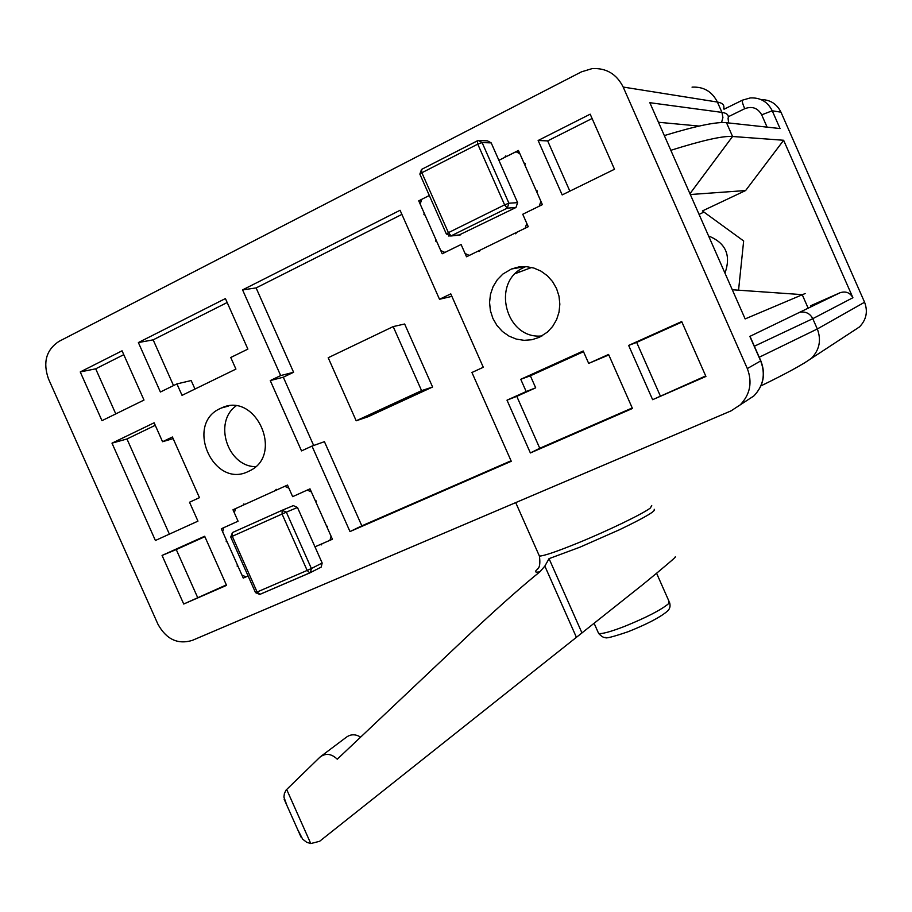 <?xml version="1.0" encoding="UTF-8"?>
<svg xmlns="http://www.w3.org/2000/svg" width="912" height="912" viewBox="0 0 912 912"><rect width="100%" height="100%" fill="white"/><g stroke="black" fill="none" stroke-linecap="round" stroke-linejoin="round"><path stroke-width="1.37" d="M664.324 135.58C696.175 125.879 716.9 121.592 726.499 122.721L780.045 128.546L772.236 110.785C767.665 101.734 760.334 97.447 750.268 97.937L742.493 100.149C741.844 100.822 742.585 103.683 744.716 108.71C752.138 105.94 757.804 107.981 761.691 114.832L772.236 110.785L780.98 112.187L864.576 302.237L817.312 328.97L759.229 357.242M670.822 150.309C702.536 140.323 723.113 135.717 732.564 136.492L783.636 140.266L852.902 297.722C849.973 292.57 845.675 290.917 839.986 292.786L749.846 336.403L760.699 360.992C765.692 374.194 763.435 385.822 753.905 395.899L731.025 410.89L192.193 640.429C177.692 644.727 166.258 639.301 157.901 624.139L48.473 378.879C42.727 362.429 46.193 349.946 58.858 341.453L581.446 71.854L592.105 68.617C606.218 67.83 616.58 73.975 623.181 87.05L717.402 102.053C722.509 102.919 724.618 105.097 723.706 108.562M515.44 267.661L521.071 266.68M703.961 212.086L699.071 214.388M738.56 290.187L743.656 240.973L702.4 210.946L745.617 190.54L690.316 194.53M810.54 305.782L839.986 292.786M783.636 140.266L745.617 190.54M724.96 273.133C731.276 255.326 725.815 242.945 708.59 235.991M780.98 112.187C776.853 103.877 770.195 99.67 760.984 99.568M853.039 331.159L859.503 326.906C866.377 319.713 868.064 311.494 864.576 302.237M805.148 293.539L745.15 318.915L649.834 102.691L721.951 112.393L717.402 102.053C712.078 91.519 703.631 86.549 692.048 87.142M750.006 336.323L760.813 360.844L747.316 368.562L623.181 87.05M255.565 466.682C227.612 466.511 213.248 422.21 235.969 405.988M542.07 335.912C505.613 340.142 490.474 281.557 524.48 267.205L525.802 266.612M393.186 326.599L328.195 357.732L356.193 420.797L368.06 416.75L432.584 387.019L404.643 323.999L393.186 326.599L421.583 390.644L432.584 387.019M356.193 420.797L421.583 390.644M471.937 372.495L511.267 461.278L349.991 531.571L311.995 446.082L301.519 450.904L270.26 380.578L280.668 375.573L242.581 289.891L400.072 210.273L439.504 299.273L450.779 293.869L483.292 367.274L471.937 372.495M451.873 296.354L439.504 299.273M401.907 214.4L256.112 287.93L293.596 372.278L283.313 377.203L313.66 445.489M242.581 289.891L256.112 287.93M280.668 375.573L293.596 372.278M270.26 380.578L283.313 377.203M311.995 446.082L324.433 441.682L361.825 525.836L511.051 460.788M349.991 531.571L361.825 525.836M747.316 368.562C752.514 382.265 750.177 394.326 740.327 404.768M143.993 400.06L101.973 420.671L80.245 371.948L122.06 350.812L143.993 400.06M226.552 585.367L183.722 604.029L162.062 555.431L204.676 536.245L226.552 585.367M652.627 399.684L628.653 345.42L681.697 321.548L705.922 376.451L652.627 399.684L705.694 375.938M538.137 140.494L590.189 114.182L614.494 169.256L562.18 194.917L538.137 140.494L547.667 140.893L569.863 191.155M248.452 471.413C213.511 489.265 184.418 423.966 220.43 408.439L221.468 407.972C255.907 391.214 284.305 455.168 249.455 470.923L248.452 471.413M539.391 337.292L531.935 339.72L524.115 340.336L516.34 339.104L508.999 336.106L502.432 331.501L496.972 325.504L492.89 318.425L490.382 310.604L489.562 302.419L490.485 294.291L493.107 286.607L497.314 279.745L502.877 274.056L511.427 269.006L518.723 266.977L526.315 266.646L533.839 268.037L540.941 271.103L547.28 275.698L552.569 281.591L556.537 288.534L558.999 296.172L559.843 304.163L559.033 312.109L556.605 319.633L552.683 326.393L547.462 332.071L539.391 337.292M162.553 441.716L172.425 436.996L199.454 497.667L189.525 502.238L197.95 521.14L155.393 540.485L111.994 443.164L154.128 422.792L162.553 441.716L173.143 438.604M230.759 357.493L235.923 369.098L182.035 395.352L176.939 383.906L160.398 392.012L138.373 342.559L225.412 298.566L247.882 349.102L230.759 357.493M444.839 252.453L461.096 244.507L465.074 253.502L469.258 255.417L477.968 251.199L479.473 251.461L479.883 250.264L514.596 233.358L515.747 233.803L516.545 232.412L525.118 228.228L526.783 223.383L522.747 214.263L539.22 206.18L540.907 201.301L536.849 192.136L537.271 190.916L535.925 190.049L524.879 165.049L525.118 163.396L523.955 162.963L519.908 153.786L516.067 151.757L506.696 156.385L505.544 155.952L504.746 157.377L498.898 160.33L518.426 150.457L542.378 204.641L522.747 214.263L528.253 226.7L466.522 256.774L461.096 244.507L442.183 253.787L418.733 200.845L429.313 195.499L421.732 199.329L420.181 204.106L424.148 213.066L423.932 214.662L425.049 215.107L435.868 239.537L435.662 241.133L436.768 241.577L440.735 250.526L444.908 252.453M526.178 391.544L520.763 379.301L583.201 350.995L588.685 363.409L608.578 354.449L632.461 408.473L530.374 452.956L507.004 400.174L526.178 391.544L535.686 387.828L516.785 396.344L539.767 448.271L632.233 407.96M329.996 540.246L331.033 536.131L327.237 527.603L327.59 526.52L326.382 525.665L316.042 502.409L316.225 500.939L315.176 500.471L311.38 491.944L307.219 490.097L292.649 496.652L288.876 488.159L284.738 486.313L277.168 489.755L276.142 489.288L275.447 490.531L244.781 504.439L243.766 503.971L243.094 505.202L235.501 508.645L234.338 512.829L238.078 521.219L223.782 527.66L222.653 531.799L226.381 540.143L226.21 541.58L227.225 542.047L237.359 564.802L237.2 566.238L238.203 566.705L241.919 575.05L245.955 576.908L248.11 575.974L243.265 578.083L221.308 528.766L238.078 521.219L232.982 509.785L287.497 485.07L292.649 496.652L310 488.843L332.413 539.231L314.971 546.835L320.192 544.555L321.571 544.874L321.925 543.803L329.802 540.36M221.308 528.766L223.44 527.888M243.265 578.083L245.339 577.091M232.982 509.785L235.034 508.976M520.763 379.301L530.362 375.79L535.686 387.828M507.004 400.174L516.785 396.344M530.374 452.956L539.767 448.271M608.794 354.939L588.685 363.409M583.509 351.701L530.362 375.79M418.733 200.845L420.284 200.765M227.168 302.522L153.159 339.845L173.519 385.571M138.373 342.559L153.159 339.845M176.939 383.906L191.178 380.543L194.974 389.048M155.245 425.311L126.962 438.98L169.381 534.124M111.994 443.164L126.962 438.98M592.093 118.492L547.667 140.893M628.653 345.42L636.667 342.399L660.231 395.751M681.914 322.039L636.667 342.399M183.722 604.029L226.347 584.9M204.869 536.689L176.255 549.56L197.596 597.428M162.062 555.431L176.255 549.56M123.77 354.665L95.692 368.824L115.778 413.9M80.245 371.948L95.692 368.824M531.685 267.455L515.451 273.554M286.801 805.148L283.917 797.065L284.396 793.531L286.106 790.043L319.941 757.165C325.595 752.89 331.375 753.574 337.269 759.194L474.274 629.736C501.577 604.337 523.454 585.025 539.904 571.801L544.852 566.101L549.047 558.646L580.055 547.132L619.305 529.826C645.058 517.446 656.674 510.595 654.178 509.261M286.619 789.359L310.775 843.566L319.61 841.297L643.348 584.147C666.25 565.372 676.875 556.286 675.233 556.89M310.775 843.566L306.671 842.266L302.647 839.143L297.722 829.658M360.502 737.056C355.498 734.023 350.801 734.069 346.412 737.181L320.933 756.333M477.17 140.961L421.526 169.427L421.868 172.744L419.919 174.272M446.39 234.053L448.396 232.663L451.098 235.855L507.243 208.141L504.61 204.858L508.919 203.216L482.106 142.568L477.763 144.142L477.329 140.836L478.333 140.516L477.329 140.836M515.964 207.503L507.243 208.141L508.919 203.216L517.617 202.646L515.964 207.503L458.804 235.148M448.601 236.003L460.514 234.829M517.617 202.646L491.192 142.888L482.106 142.568L478.333 140.516M491.192 142.888L487.475 140.858L479.849 140.573M255.531 592.652L259.772 594.419L310.411 572.599L309.772 572.907L307.162 570.433L311.391 568.507L286.334 512.168L282.07 514.037L282.139 510.298L232.446 532.551L232.298 536.302L230.747 537.008L255.531 592.652L257.104 592.013L259.966 594.35L309.875 572.884M232.446 532.551L230.747 536.997M282.264 510.241L293.322 505.613L297.46 507.46L286.334 512.168L282.139 510.298M310.297 572.679L321.206 567.082L310.411 572.599L311.391 568.507L322.175 563.035L297.46 507.46M321.206 567.082L322.175 563.035M728.3 116.747L744.716 108.71M761.691 114.832L767.106 127.144M726.499 122.721L732.564 136.492L689.951 193.709M754.372 346.218L812.774 318.676L852.902 297.722M800.337 312.166C805.991 311.459 810.141 313.637 812.774 318.676L817.312 328.97C821.484 340.016 819.523 349.798 811.429 358.313C802.754 364.549 785.939 373.726 760.984 385.856M803.974 363.261L859.503 326.906M808.249 308.37L802.195 294.633L732.29 289.754M728.608 122.949L728.084 118.48C729.041 115.151 727.001 113.122 721.951 112.393L722.92 117.511L721.552 122.596M658.464 122.265L699.151 126.073M651.727 505.499L650.381 507.995C643.268 513.616 608.27 530.579 578.402 542.788C556.708 551.612 543.712 556.035 539.402 556.069L538.958 555.066M549.047 558.646L581.97 632.962M656.583 573.249L669.032 601.384L668.428 603.812C660.812 610.105 645.992 617.709 623.979 626.624C610.151 631.902 601.692 634.171 598.625 633.452L598.147 632.369M544.852 566.101L576.407 637.317M539.904 571.801C534.991 572.713 534.261 571.801 537.715 569.054M421.868 172.744L477.763 144.142L504.61 204.858L448.396 232.663L421.868 172.744M307.162 570.433L257.104 592.013L232.298 536.302L282.07 514.037L307.162 570.433M310.046 488.946L307.401 490.018M287.565 485.218L285.011 486.21M724.014 109.235L742.414 100.183M760.847 360.901C765.909 374.023 763.595 385.685 753.905 395.899M511.427 269.006L525.244 266.589M221.468 407.972L228.661 405.988M519.475 271.981L518.871 270.613M517.674 267.911L517.412 267.319M669.499 602.319C670.753 606.184 669.875 609.296 666.843 611.633C659.684 617.561 646.802 624.253 628.197 631.697C612.773 636.929 605.169 638.845 605.408 637.454C603.824 637.876 601.567 636.542 598.625 633.452L594.214 623.512M301.028 837.091L284.145 799.22M515.713 502.615L539.402 556.069C540.383 563.354 539.722 567.686 537.43 569.054M460.093 235L450.676 236.026L446.333 233.939L419.851 174.112L421.526 169.427L477.272 140.858M517.64 151.791L519.042 151.825"/></g></svg>

